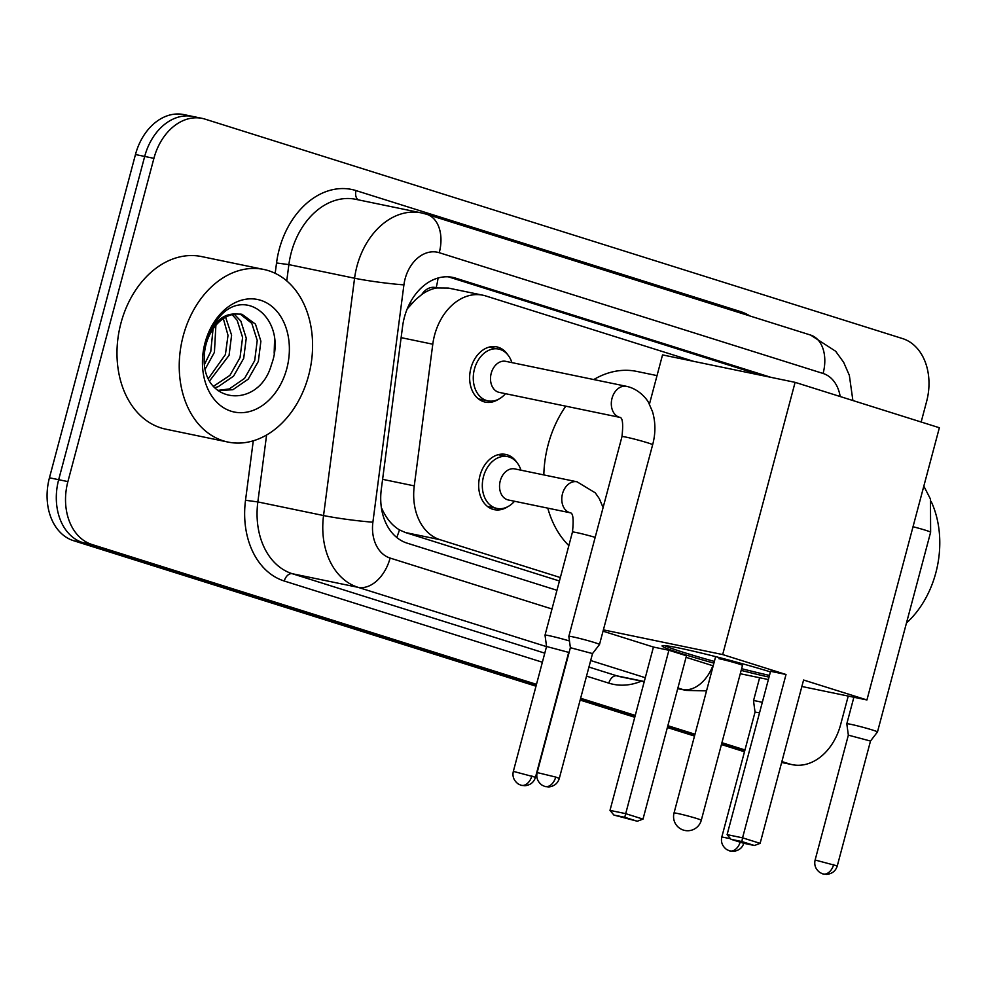 <?xml version="1.0" encoding="UTF-8"?>
<svg xmlns="http://www.w3.org/2000/svg" width="989" height="989" viewBox="0 0 989 989"><rect width="100%" height="100%" fill="white"/><g stroke="black" fill="none" stroke-linecap="round" stroke-linejoin="round"><path stroke-width="1.48" d="M507.666 506.764A28.199 20.992 -78.3 0 1 494.29 509.669A28.199 20.992 -78.3 0 1 479.937 475.734A28.199 20.992 -78.3 0 1 505.725 454.433A28.199 20.992 -78.3 0 1 516.851 462.407M498.629 399.197A28.199 20.992 -78.3 0 1 485.253 402.103A28.199 20.992 -78.3 0 1 470.9 368.168A28.199 20.992 -78.3 0 1 496.688 346.855A28.199 20.992 -78.3 0 1 507.814 354.841M421.809 294.499A52.887 39.362 -78.3 0 1 436.792 287.947L436.124 287.75A17.629 13.117 101.7 0 0 421.809 294.499L415.528 299.716L407.221 308.889M381.494 508.408A52.887 3.511 7.4 0 0 381.754 508.433C386.167 518.285 392.064 525.443 399.445 529.894L405.441 532.539L559.428 581M693.487 361.306L485.784 295.958A52.887 39.362 101.7 0 0 482.929 295.217L448.277 288.046L436.792 287.947M482.929 295.217A52.887 39.362 101.7 0 0 432.786 344.209L414.267 485.883A52.887 39.362 101.7 0 0 440.105 539.722L560.343 577.551M848.228 696.083L840.601 724.727A52.887 39.362 -78.3 0 1 792.251 764.67A52.887 39.362 -78.3 0 1 789.395 763.928L781.891 761.567M536.483 684.351L91.94 544.494A52.887 39.362 -78.3 0 1 67.895 481.606L153.913 158.351A52.887 39.362 -78.3 0 1 202.263 118.396A52.887 39.362 -78.3 0 1 205.119 119.15L902.574 338.584A52.887 39.362 -78.3 0 1 926.619 401.472L921.155 422.006M744.964 749.946L721.921 742.702M694.995 734.221L667.859 725.691M635.259 715.43L580.642 698.246M781.644 762.482L783.028 762.766A52.887 39.362 -78.3 0 1 781.656 762.445A52.887 39.362 -78.3 0 0 783.028 762.766L792.251 764.67M91.94 544.494L82.717 542.578L536.248 685.266L82.717 542.578A52.887 39.362 -78.3 0 1 58.672 479.702L144.691 156.435A52.887 39.362 -78.3 0 1 193.04 116.492A52.887 39.362 -78.3 0 1 195.896 117.234M744.729 750.861L721.686 743.617L744.729 750.861M694.748 735.148L667.612 726.606L694.748 735.148M635.012 716.345L580.395 699.161L635.012 716.345M770.938 377.341L455.595 278.132A52.887 39.362 101.7 0 0 452.739 277.39A52.887 39.362 101.7 0 0 402.597 326.37L381.297 489.308A52.887 39.362 101.7 0 0 407.134 543.146L556.955 590.285M448.264 276.809L761.715 375.437M536.001 686.193L73.495 540.674L82.717 542.578A52.887 39.362 -78.3 0 1 58.672 479.702L144.691 156.435A52.887 39.362 -78.3 0 1 193.04 116.492L202.263 118.396M73.495 540.674A52.887 39.362 -78.3 0 1 49.45 477.786L135.468 154.531A52.887 39.362 -78.3 0 1 183.818 114.588L193.04 116.492M744.482 751.788L721.438 744.532M694.513 736.063L667.365 727.521M634.765 717.26L580.147 700.076M931.131 501.386A88.145 65.608 -78.3 0 1 935.829 572.829A88.145 65.608 -78.3 0 1 906.456 623.021M543.826 474.918A96.959 72.16 -78.3 0 1 548.153 444.654A96.959 72.16 -78.3 0 1 565.807 406.17M593.771 379.566A96.959 72.16 -78.3 0 1 636.805 371.419L657.03 375.61M568.848 545.619A96.959 72.16 -78.3 0 1 547.795 508.148M713.91 663.137A68.748 3.437 14.9 0 1 683.56 654.236A68.748 3.437 14.9 0 1 662.086 645.866A68.748 3.437 14.9 0 1 700.36 652.839A68.748 3.437 14.9 0 1 770.419 671.89M786.02 674.498L742.566 837.831L760.121 843.357L803.587 680.024L866.933 699.952L939.365 427.743L795.107 382.347L722.675 654.57L786.02 674.498L770.579 671.296L727.113 834.629L742.566 837.831L741.861 841.552L754.409 845.496L760.121 843.357M769.034 677.119A68.748 3.437 14.9 0 1 741.169 670.394M722.675 654.57L603.389 629.869M603.043 631.192L653.445 647.053L668.898 650.255L686.465 655.781L642.998 819.115L637.287 821.241L624.739 817.297L668.898 650.255M686.057 657.314L713.193 665.844M740.279 673.732L768.379 679.554M801.869 686.49L866.933 699.952M795.107 382.347L662.531 354.903L649.414 404.229M754.409 845.496L743.567 843.246L731.019 839.302L741.861 841.552M727.113 834.629L731.019 839.302M637.287 821.241L613.897 815.06L609.99 810.387L653.445 647.053M609.99 810.387L625.444 813.588L642.998 819.115M613.897 815.06L624.739 817.297M742.467 665.523A14.106 0.705 -165.1 0 0 742.603 665.461A14.106 0.705 -165.1 0 0 733.999 662.494A14.106 0.705 -165.1 0 0 718.929 658.686M769.479 675.413A68.748 3.437 14.9 0 1 741.614 668.688M714.367 661.431A68.748 3.437 14.9 0 1 664.521 645.594M913.02 526.729A15.861 0.791 -165.1 0 1 924.938 530.055A15.861 0.791 -165.1 0 1 925.667 530.289A15.861 0.791 -165.1 0 1 930.624 532.218L877.478 731.959A15.861 0.791 -165.1 0 0 877.478 731.959A15.861 0.791 -165.1 0 0 872.521 730.03A15.861 0.791 -165.1 0 0 850.849 724.331A15.861 0.791 -165.1 0 0 846.807 723.8A15.861 0.791 -165.1 0 0 846.807 723.812L853.878 697.257M877.466 731.971L870.493 741.045L848.352 735.148L846.807 723.812M620.091 417.42L620.054 417.407A15.861 11.806 -78.3 0 1 619.955 417.383A15.861 11.806 -78.3 0 1 612.018 398.332A15.861 11.806 -78.3 0 1 626.532 386.34L627.038 386.452C640.34 389.53 648.166 401.039 648.809 403.129L652.48 411.585C655.645 422.315 655.695 433.38 652.641 444.753A15.861 0.791 -165.1 0 0 647.684 442.825A15.861 0.791 -165.1 0 0 646.954 442.602A15.861 0.791 -165.1 0 0 630.809 438.201A15.861 0.791 -165.1 0 0 621.982 436.594C623.305 424.33 622.674 417.939 620.054 417.407L499.284 392.398A15.861 11.806 -78.3 0 1 491.212 373.31A15.861 11.806 -78.3 0 1 505.713 361.331L626.532 386.34A15.861 11.806 -78.3 0 1 626.667 386.378M505.478 393.684A26.443 19.681 -78.3 0 1 487.911 400.854A26.443 19.681 -78.3 0 1 474.46 369.033A26.443 19.681 -78.3 0 1 498.641 349.068A26.443 19.681 -78.3 0 1 511.906 362.617M652.641 444.753L599.495 644.494A15.861 0.791 -165.1 0 0 599.495 644.494A15.861 0.791 -165.1 0 0 594.537 642.566A15.861 0.791 -165.1 0 0 572.878 636.867A15.861 0.791 -165.1 0 0 568.836 636.335A15.861 0.791 -165.1 0 0 568.836 636.36L621.982 436.594M559.292 778.454C557.747 783.461 554.211 786.292 548.71 786.96L544.778 786.44A11.46 7.628 107.5 0 0 545.285 786.564A11.46 7.628 -72.5 0 0 555.719 777.057L559.292 778.454L592.522 653.581L570.381 647.696L568.836 636.36M762.309 702.351A15.861 0.791 -165.1 0 0 757.549 701.275A15.861 0.791 -165.1 0 0 753.507 700.744A15.861 0.791 -165.1 0 0 753.507 700.756L759.626 677.737M759.527 712.809L755.04 712.092L753.507 700.756M595.168 537.361A15.861 0.791 -165.1 0 0 576.5 532.577A15.861 0.791 -165.1 0 0 572.458 532.045C573.781 519.781 573.138 513.378 570.529 512.846L508.321 499.977A15.861 11.806 -78.3 0 1 500.249 480.889A15.861 11.806 -78.3 0 1 514.75 468.897L576.995 481.791A15.861 11.806 -78.3 0 1 577.143 481.816M569.466 640.983A15.861 0.791 -165.1 0 0 549.068 635.68A15.861 0.791 -165.1 0 0 545.026 635.148A15.861 0.791 -165.1 0 0 545.026 635.161L546.558 646.497L568.712 652.381L569.343 651.553M514.515 501.25A26.443 19.681 -78.3 0 1 496.948 508.42A26.443 19.681 -78.3 0 1 483.497 476.611A26.443 19.681 -78.3 0 1 507.666 456.634A26.443 19.681 -78.3 0 1 520.943 470.183M568.7 652.394L535.482 777.267L513.34 771.371L546.558 646.485M183.188 336.025A88.145 65.608 -78.3 0 1 263.779 269.453A88.145 65.608 -78.3 0 1 308.63 375.486A88.145 65.608 -78.3 0 1 228.039 442.071A88.145 65.608 -78.3 0 1 183.188 336.025M228.039 442.071L165.793 429.177A88.145 65.608 -78.3 0 1 120.942 323.131A88.145 65.608 -78.3 0 1 201.521 256.559L263.779 269.453M217.605 390.42L229.213 388.961L244.555 378.404L254.692 360.626L257.227 340.451L251.812 323.366L240.067 313.958M217.864 390.63L232.872 389.715L248.214 379.158L258.352 361.381L260.886 341.217L255.471 324.132L241.922 314.242L235.778 313.995A39.844 29.658 -78.3 0 0 206.033 344.444A39.844 29.658 -78.3 0 0 204.253 356.893C201.459 404.86 259.167 409.718 271.468 364.582C287.811 320.696 246.137 285.116 219.509 316.888C212.87 324.169 208.147 332.996 205.329 343.381L203.511 352.801L205.415 343.504C211.98 323.391 222.105 313.562 235.778 313.995M213.476 386.291L229.918 375.375L240.043 357.598L242.589 337.422L237.175 320.337L232.143 314.626M214.7 387.676L218.235 386.687L233.577 376.129L243.702 358.352L246.249 338.189L240.834 321.091L234.22 314.193M208.494 378.416L225.405 354.557L228.014 335.345L223.329 318.606M209.705 380.777L229.065 355.323L231.599 335.147L225.616 317.222M204.562 364.273L210.768 351.528L213.055 328.966M205.316 368.885L214.428 352.294L215.886 325.282M286.798 368.625A57.461 42.774 -78.3 0 1 231.154 411.226A57.461 42.774 -78.3 0 1 205.02 342.886A57.461 42.774 -78.3 0 1 260.663 300.297A57.461 42.774 -78.3 0 1 286.798 368.625M274.163 353.16L274.583 339.796M409.891 303.129A52.887 3.511 7.4 0 0 411.956 303.314M396.725 537.447A52.887 35.221 -72.5 0 0 399.445 529.894M436.124 287.75A52.887 35.221 -72.5 0 0 438.065 278.008M405.441 532.539L440.105 539.722M382.607 479.331L414.267 485.883M401.126 337.645L432.786 344.209M840.18 396.527A35.258 26.246 101.7 0 0 823.095 373.471L439.252 252.702A35.258 26.246 101.7 0 0 405.107 278.836A35.258 26.246 101.7 0 0 403.92 284.869L372.89 522.18A35.258 26.246 101.7 0 0 390.111 558.068L551.986 608.989M852.889 400.533L849.341 375.326L843.666 362.345L835.668 351.268L810.621 335.073A35.258 23.476 107.5 0 1 823.095 373.471M546.521 646.633L358.006 587.318A70.516 52.479 -78.3 0 1 323.551 515.541L354.581 278.23A70.516 52.479 -78.3 0 1 356.967 266.165A70.516 52.479 -78.3 0 1 421.438 212.907L355.719 199.308A70.516 52.479 101.7 0 0 291.248 252.566A70.516 52.479 101.7 0 0 288.875 264.619L286.748 280.888M275.189 273.31L276.537 262.963L288.875 264.619L354.581 278.23A35.258 2.337 7.4 0 0 403.92 284.869M276.537 262.963A79.33 59.043 -78.3 0 1 356.04 190.593L739.883 311.374A8.814 5.872 -72.5 0 0 739.599 312.722M739.883 311.374A79.33 59.043 -78.3 0 1 750.021 315.998M641.404 681.124A79.33 59.043 -78.3 0 1 608.841 683.152L586.526 676.13M542.368 662.234L284.276 581.025A79.33 59.043 -78.3 0 1 245.519 500.273L253.283 440.797M789.395 763.928L781.681 762.334M153.913 158.351L135.468 154.531M67.895 481.606L49.45 477.786M677.712 688.641L686.391 690.433A70.516 52.479 -78.3 0 1 682.571 689.444L677.762 688.443M644.284 681.508L616.864 675.833A70.516 52.479 101.7 0 0 620.684 676.835L644.235 681.705M372.89 522.18A35.258 2.337 7.4 0 1 323.551 515.541L257.845 501.93A70.516 52.479 101.7 0 0 292.299 573.719L544.791 653.16M266.597 434.987L257.845 501.93L245.519 500.273M390.111 558.068A35.258 23.476 107.5 0 1 358.006 587.318L292.299 573.719A8.814 5.872 -72.5 0 0 284.276 581.025M712.871 665.745A35.258 23.476 107.5 0 1 682.571 689.444L677.898 687.973M645.298 677.712L590.68 660.528M588.937 667.056L616.864 675.833A8.814 5.872 -72.5 0 0 608.841 683.152M356.04 190.593A8.814 5.872 -72.5 0 0 358.364 199.852M810.621 335.073L426.778 214.304A35.258 23.476 107.5 0 1 439.252 252.702M449.822 276.932L455.595 278.132M696.886 818.546A14.106 0.705 14.9 0 1 701.288 820.264A14.106 14.106 0 0 1 683.424 830.092A14.106 14.106 0 0 1 674.028 813.007A14.106 0.705 14.9 0 1 677.626 813.477A14.106 0.705 14.9 0 1 696.886 818.546M833.69 864.522A11.46 7.628 -72.5 0 1 823.256 874.029A11.46 7.628 107.5 0 1 822.761 873.893L826.68 874.412C832.194 873.757 835.717 870.926 837.275 865.919L815.121 860.022L848.352 735.136M555.719 777.057L537.151 772.557L570.381 647.684M740.18 842.183A11.46 7.628 -72.5 0 1 729.944 850.973A11.46 7.628 107.5 0 1 729.449 850.837L733.368 851.356C738.882 850.701 742.405 847.87 743.963 842.863M730.525 838.709L721.822 836.966L755.04 712.08M531.897 775.871A11.46 7.628 -72.5 0 1 521.463 785.377A11.46 7.628 107.5 0 1 520.968 785.241L524.887 785.761C530.401 785.105 533.924 782.274 535.482 777.267M570.566 512.858L570.529 512.846A15.861 11.806 -78.3 0 1 570.43 512.834A15.861 11.806 -78.3 0 1 562.494 493.771A15.861 11.806 -78.3 0 1 576.995 481.791L595.279 492.843L599.285 498.58L603.105 507.542M686.391 690.433L706.542 690.841M426.778 214.304L421.438 212.907M742.504 665.35L701.288 820.264M715.64 656.634L674.028 813.007M930.624 532.218L930.451 499.049L923.825 486.143M837.275 865.919L870.505 741.033M815.121 860.022C813.984 865.054 815.591 869.232 819.943 872.57L822.761 873.893M498.641 349.068L489.184 347.102M487.911 400.854L478.453 398.888M592.522 653.581L599.495 644.519M537.151 772.557C536.013 777.589 537.62 781.78 541.96 785.105L544.778 786.44M721.822 836.966C720.684 841.998 722.279 846.176 726.631 849.514L729.449 850.837M572.458 532.045L545.026 635.148M507.666 456.634L498.209 454.68M496.948 508.42L487.49 506.467M513.34 771.371C512.203 776.402 513.798 780.581 518.149 783.918L520.968 785.241"/></g></svg>
